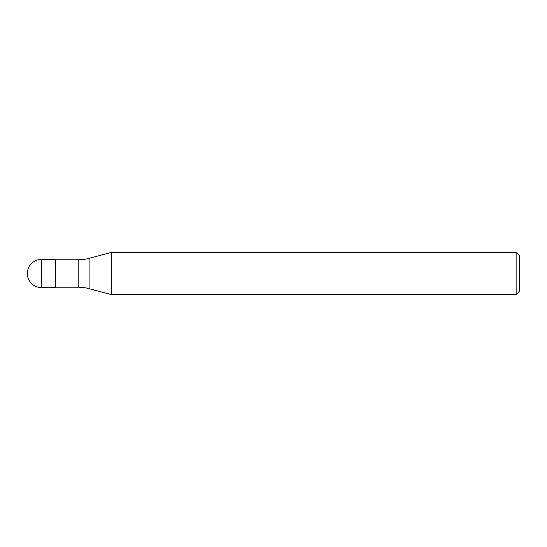 <?xml version="1.0" encoding="UTF-8"?>
<svg xmlns="http://www.w3.org/2000/svg" width="547" height="547" viewBox="0 0 547 547"><rect width="100%" height="100%" fill="white"/><g stroke="black" fill="none" stroke-linecap="round" stroke-linejoin="round"><path stroke-width="0.82" d="M55.835 259.784L41.415 259.435L41.415 287.565L55.479 287.565L55.479 259.435L55.479 287.565L55.835 287.216L78.18 287.216L78.18 259.784L55.835 259.784L55.835 287.216M41.415 287.565A14.065 14.065 0 0 1 27.35 273.5A14.065 14.065 0 0 1 41.415 259.435M78.18 259.784A42.194 42.194 0 0 0 89.099 258.348L111.294 252.399L111.294 294.601L89.099 288.652A42.194 42.194 0 0 0 78.18 287.216M111.294 252.399L516.136 252.399L516.136 294.601L111.294 294.601M516.136 294.601L519.65 291.079L519.65 255.921L516.136 252.399M89.099 258.348L89.099 288.652"/></g></svg>
